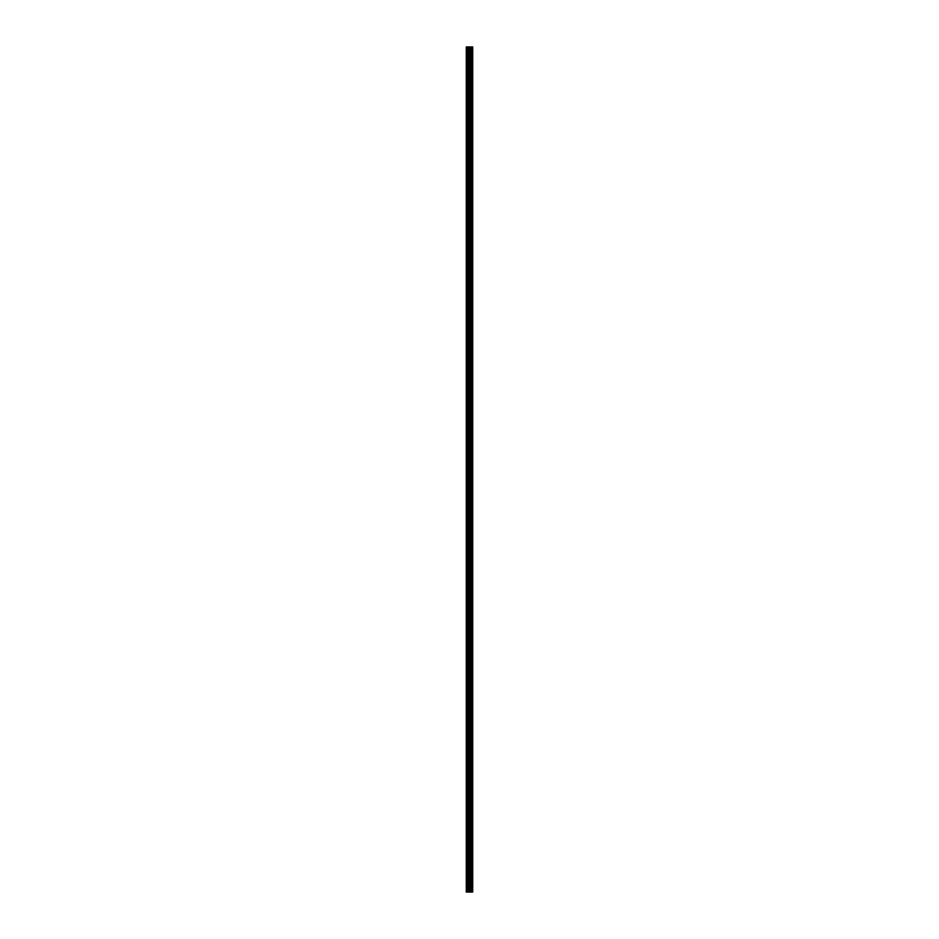 <?xml version="1.0" encoding="UTF-8"?>
<svg xmlns="http://www.w3.org/2000/svg" width="939" height="939" viewBox="0 0 939 939"><rect width="100%" height="100%" fill="white"/><g stroke="black" fill="none" stroke-linecap="round" stroke-linejoin="round"><path stroke-width="1.41" d="M468.737 892.05L472.716 892.05L472.716 46.95L466.284 46.95L466.284 892.05L468.737 892.05L468.737 46.95M472.481 892.05L472.481 46.95M469.946 892.05L469.946 46.95M469.864 892.05L469.864 46.95M466.648 892.05L466.648 46.95M472.599 892.05L472.599 46.95M471.883 892.05L471.883 46.95M471.836 892.05L471.836 46.95M471.566 892.05L471.566 46.95M471.46 892.05L471.46 46.95M470.967 892.05L470.967 46.95M470.862 892.05L470.862 46.95M470.592 892.05L470.592 46.95M470.545 892.05L470.545 46.95M469.817 892.05L469.817 46.95M469.676 892.05L469.676 46.95M468.878 892.05L468.878 46.95M467.681 892.05L467.681 46.95M467.54 892.05L467.54 46.95"/></g></svg>
